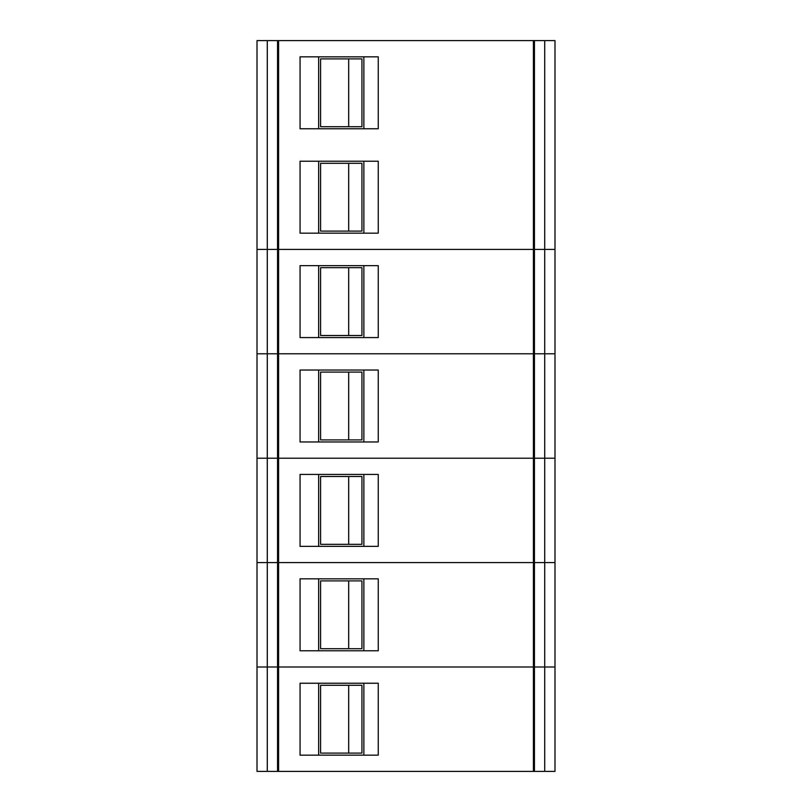 <?xml version="1.0" encoding="UTF-8"?>
<svg xmlns="http://www.w3.org/2000/svg" width="812" height="812" viewBox="0 0 812 812"><rect width="100%" height="100%" fill="white"/><g stroke="black" fill="none" stroke-linecap="round" stroke-linejoin="round"><path stroke-width="1.22" d="M363.867 161.233L363.867 233.166M318.659 161.233L318.659 233.166M320.588 163.293L361.939 163.293L361.939 231.105L320.588 231.105L320.588 163.293M300.054 128.763L378.26 128.763L378.26 56.84L300.054 56.84L300.054 128.763M533.413 249.396L278.587 249.396L278.587 40.6L533.413 40.6L533.413 249.396L534.448 249.396L533.413 249.396L533.413 353.799L278.587 353.799L278.587 249.396L533.413 249.396M300.054 161.233L378.26 161.233L378.26 233.166L300.054 233.166L300.054 161.233M544.72 40.6L554.992 40.6L554.992 249.396L544.72 249.396L544.72 40.6L533.413 40.6M278.587 40.6L267.28 40.6L267.28 249.396L257.008 249.396L257.008 40.6L267.28 40.6M278.587 118.491L277.552 118.491M278.587 171.515L277.552 171.515M278.587 222.894L277.552 222.894M277.552 40.6L277.552 249.396L278.587 249.396L267.28 249.396L267.28 353.799L257.008 353.799L257.008 249.396L277.552 249.396L277.552 353.799L534.448 353.799L533.413 353.799L533.413 458.201L278.587 458.201L278.587 353.799L267.28 353.799L267.28 458.201L257.008 458.201L257.008 353.799L277.552 353.799L277.552 458.201L534.448 458.201L533.413 458.201L533.413 562.604L278.587 562.604L278.587 458.201L267.28 458.201L267.28 562.604L257.008 562.604L257.008 458.201L277.552 458.201L277.552 562.604L534.448 562.604L533.413 562.604L533.413 666.997L278.587 666.997L278.587 562.604L267.28 562.604L267.28 666.997L257.008 666.997L257.008 562.604L277.552 562.604L277.552 666.997L534.448 666.997L533.413 666.997L533.413 771.4L278.587 771.4L278.587 666.997L267.28 666.997L267.28 771.4L257.008 771.4L257.008 666.997L277.552 666.997L277.552 771.4L278.587 771.4M533.413 222.894L534.448 222.894M533.413 171.515L534.448 171.515M533.413 118.491L534.448 118.491M533.413 67.112L534.448 67.112M278.587 67.112L277.552 67.112M534.448 40.6L534.448 771.4L533.413 771.4M544.72 771.4L544.72 249.396L534.448 249.396L554.992 249.396L554.992 353.799L534.448 353.799L554.992 353.799L554.992 458.201L534.448 458.201L554.992 458.201L554.992 562.604L534.448 562.604L554.992 562.604L554.992 666.997L534.448 666.997L554.992 666.997L554.992 771.4L534.448 771.4M361.939 58.89L320.588 58.89L320.588 126.713L361.939 126.713L361.939 58.89L348.683 58.89L348.683 126.713L361.939 126.713M318.659 128.763L318.659 56.84M363.867 128.763L363.867 56.84M361.939 231.105L348.683 231.105L348.683 163.293L361.939 163.293M300.054 337.569L378.26 337.569L378.26 265.636L300.054 265.636L300.054 337.569M278.587 327.287L277.552 327.287M533.413 327.287L534.448 327.287M533.413 275.907L534.448 275.907M278.587 275.907L277.552 275.907M361.939 267.686L320.588 267.686L320.588 335.508L361.939 335.508L361.939 267.686L348.683 267.686L348.683 335.508L361.939 335.508M318.659 337.569L318.659 265.636M363.867 337.569L363.867 265.636M300.054 441.961L378.26 441.961L378.26 370.039L300.054 370.039L300.054 441.961M278.587 431.69L277.552 431.69M533.413 431.69L534.448 431.69M533.413 380.31L534.448 380.31M278.587 380.31L277.552 380.31M361.939 372.089L320.588 372.089L320.588 439.911L361.939 439.911L361.939 372.089L348.683 372.089L348.683 439.911L361.939 439.911M318.659 441.961L318.659 370.039M363.867 441.961L363.867 370.039M300.054 546.364L378.26 546.364L378.26 474.431L300.054 474.431L300.054 546.364M278.587 536.093L277.552 536.093M533.413 536.093L534.448 536.093M533.413 484.713L534.448 484.713M278.587 484.713L277.552 484.713M361.939 476.492L320.588 476.492L320.588 544.314L361.939 544.314L361.939 476.492L348.683 476.492L348.683 544.314L361.939 544.314M318.659 546.364L318.659 474.431M363.867 546.364L363.867 474.431M300.054 650.767L378.26 650.767L378.26 578.834L300.054 578.834L300.054 650.767M278.587 640.485L277.552 640.485M533.413 640.485L534.448 640.485M533.413 589.106L534.448 589.106M278.587 589.106L277.552 589.106M361.939 580.895L320.588 580.895L320.588 648.707L361.939 648.707L361.939 580.895L348.683 580.895L348.683 648.707L361.939 648.707M318.659 650.767L318.659 578.834M363.867 650.767L363.867 578.834M300.054 755.16L378.26 755.16L378.26 683.237L300.054 683.237L300.054 755.16M278.587 744.888L277.552 744.888M533.413 744.888L534.448 744.888M533.413 693.509L534.448 693.509M278.587 693.509L277.552 693.509M277.552 771.4L267.28 771.4M361.939 685.287L320.588 685.287L320.588 753.11L361.939 753.11L361.939 685.287L348.683 685.287L348.683 753.11L361.939 753.11M318.659 755.16L318.659 683.237M363.867 755.16L363.867 683.237"/></g></svg>
